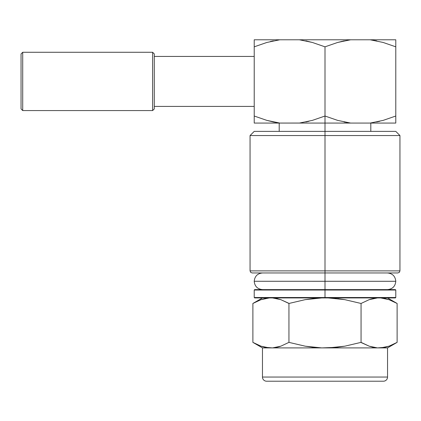 <?xml version="1.0" encoding="UTF-8"?>
<svg xmlns="http://www.w3.org/2000/svg" width="421" height="421" viewBox="0 0 421 421"><rect width="100%" height="100%" fill="white"/><g stroke="black" fill="none" stroke-linecap="round" stroke-linejoin="round"><path stroke-width="0.63" d="M395.451 343.304L397.119 342.373L397.119 303.467L397.119 342.373L389.041 346.167L380.726 347.904L387.546 347.904L387.546 377.048A4.163 4.163 0 0 1 383.378 381.215L266.625 381.215L383.378 381.215A4.163 4.163 0 0 0 387.546 377.048L262.462 377.048A4.163 4.163 0 0 0 266.625 381.215A4.163 4.163 0 0 1 262.462 377.048L387.546 377.048L387.546 347.904L262.462 347.904L262.462 377.048L262.462 347.904L269.282 347.904L261.036 346.188L252.884 342.373L252.884 303.467L260.967 299.673L269.282 297.936L260.841 299.72M325.001 297.936L395.372 297.936L254.637 297.936L254.221 297.521L395.787 297.521L325.001 297.521L325.001 297.936L254.637 297.936L325.001 297.936L325.001 297.521L395.787 297.521L395.372 297.936L325.001 297.936M325.001 290.027L325.001 297.521L325.001 290.027L395.787 290.027L254.221 290.027L395.372 289.611L325.001 289.611L325.001 290.027L254.221 290.027L254.637 289.611L325.001 289.611L325.001 281.291L395.787 281.291L325.001 281.291L325.001 289.611L395.372 289.611L395.787 290.027L325.001 290.027M325.001 281.275L395.787 281.291L254.221 281.275L325.001 281.275L325.001 272.955L325.001 281.275L254.221 281.275L325.001 281.291M325.001 270.877L399.95 270.877L325.001 270.877L325.001 272.955L397.866 272.955L252.137 272.955L250.663 272.345L250.053 270.877L399.95 270.877L399.34 272.345L397.866 272.955L325.001 272.955L325.001 135.551L399.95 135.551L325.001 135.551L325.001 270.877L250.053 270.877L325.001 270.877M22.713 52.278L21.05 53.946L21.05 108.907L22.713 110.57L22.713 52.278L22.713 110.57L152.623 110.57L152.623 52.278L22.713 52.278L152.623 52.278L152.623 110.57L154.291 108.907L154.291 53.946L152.623 52.278L154.291 53.946L154.291 108.907L152.623 110.57L22.713 110.57L21.05 108.907L21.05 53.946L22.713 52.278M254.221 56.44L154.291 56.44L254.221 56.44M154.291 106.408L254.221 106.408L154.291 106.408M325.001 131.389L325.001 135.551L250.053 135.551L325.001 135.551L325.001 116.022L312.329 120.395L299.405 123.064L325.001 123.064L325.001 131.389L254.221 131.389L395.787 131.389L325.001 131.389M312.329 42.453L299.405 39.784L312.156 42.405M299.405 123.064L395.787 123.064L395.787 116.022L383.115 120.395L370.185 123.064L350.604 123.064L337.674 120.395L350.604 123.064L337.663 120.39L325.001 116.022L312.329 120.395L299.405 123.064L279.818 123.064L299.547 123.043M273.318 121.969L266.877 120.39L254.221 116.022L254.221 46.826L266.893 42.453L279.818 39.784L254.221 39.784L254.221 46.826L266.877 42.458L254.221 46.826L254.221 123.064L279.818 123.064L266.877 120.39L279.818 123.064L273.308 121.969L279.818 123.064L254.221 123.064L254.221 121.974M305.914 40.879L312.345 42.458L325.001 46.826L337.674 42.453L350.604 39.784L370.185 39.784L383.115 42.453L370.185 39.784L383.126 42.458L395.787 46.826L395.787 116.022L395.787 39.784L370.185 39.784L395.787 39.784L395.787 40.874M395.787 116.022L383.115 120.395L370.185 123.064L395.787 123.064L395.787 116.022L395.787 120.385M337.663 120.39L325.001 116.022L312.345 120.39L325.001 116.022L325.001 46.826L325.001 123.064L350.604 123.064L344.104 121.969M254.221 42.463L254.221 46.826L254.221 39.784L370.185 39.784L376.684 40.879M254.221 46.826L266.893 42.453L279.818 39.784L350.604 39.784L341.026 41.574M312.345 42.458L325.001 46.826L337.674 42.453L344.104 40.879M383.126 42.458L395.787 46.826L395.787 39.784M273.308 40.879L270.245 41.574M376.684 121.969L379.805 121.264M370.243 123.053L372.969 122.658M305.904 121.969L309.019 121.264M266.877 120.39L254.221 116.022L254.221 123.064M325.001 272.955L252.137 272.955L325.001 272.955M325.001 289.611L254.637 289.611L325.001 289.611M325.001 297.521L254.221 297.521L325.001 297.521M387.546 297.936L397.119 303.467L388.972 299.652L384.857 298.5L380.726 297.936L388.972 299.652L397.119 303.467L389.009 299.663M328.312 297.942L344.773 299.652L361.06 303.467L361.06 342.373L344.831 346.178L328.269 347.904L377.458 347.904L369.212 346.188L361.06 342.373L361.06 303.467L369.143 299.673L377.458 297.936L369.175 299.663M360.881 342.426L369.175 346.178M380.726 347.904L389.041 346.167L384.894 347.336L377.458 347.904L373.322 347.341L369.212 346.188L361.06 342.373L344.831 346.178L336.547 347.341L344.81 346.183L328.269 347.904L336.526 347.346L321.733 347.904L305.23 346.188L288.943 342.373L288.943 303.467L305.172 299.663L321.733 297.936L305.199 299.657L313.477 298.5L321.733 297.936L313.461 298.5L305.172 299.663L288.943 303.467L288.943 342.373L280.865 346.167L272.55 347.904L280.833 346.178M289.08 303.43L280.796 299.652L276.681 298.5L272.55 297.936L280.796 299.652L288.943 303.467L280.833 299.663L288.469 303.199M254.573 302.531L252.884 303.467L252.884 342.373L260.999 346.178M337.51 298.605L344.773 299.652L361.06 303.467L344.81 299.657M288.943 342.373L305.199 346.183L288.943 342.373L280.865 346.167L276.713 347.336L272.55 347.904L321.733 347.904L313.477 347.346L305.23 346.188L288.943 342.373M276.713 298.505L277.744 298.742M371.617 298.91L369.18 299.663M373.322 298.5L377.458 297.936L373.322 298.5M373.29 298.505L369.143 299.673L361.06 303.467L344.831 299.663M262.462 297.936L252.884 303.467L260.967 299.673L265.114 298.505L269.282 297.936M266.451 298.257L265.498 298.426M328.269 297.936L336.526 298.5M385.441 298.626L384.894 298.505M372.259 347.099L373.306 347.341M361.534 342.647L369.18 346.183M387.546 347.904L397.119 342.373L389.041 346.167M276.697 347.341L272.55 347.904L265.146 347.341L261.036 346.188L252.884 342.373L262.462 347.904M264.562 347.214L265.146 347.341M278.392 346.936L280.823 346.183M313.461 347.341L312.493 347.236M383.378 381.215L266.625 381.215M395.787 290.027L395.787 297.521M387.467 272.955C392.514 273.455 395.282 276.229 395.787 281.275L395.787 281.291C395.282 286.338 392.514 289.111 387.467 289.611M399.95 270.877L399.95 135.551L395.787 131.389M370.806 123.064L370.806 131.389M279.202 123.064L279.202 131.389M254.221 131.389L250.053 135.551L250.053 270.877M262.541 289.611C257.494 289.111 254.721 286.338 254.221 281.291L254.221 281.291C254.721 276.229 257.494 273.455 262.541 272.955M254.221 290.027L254.221 297.521"/></g></svg>
